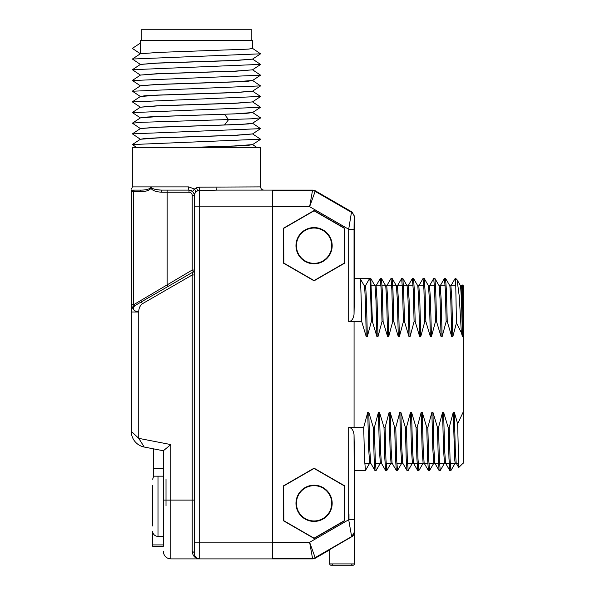 <?xml version="1.0" encoding="UTF-8"?>
<svg xmlns="http://www.w3.org/2000/svg" width="595" height="595" viewBox="0 0 595 595"><rect width="100%" height="100%" fill="white"/><g stroke="black" fill="none" stroke-linecap="round" stroke-linejoin="round"><path stroke-width="0.89" d="M455.227 463.126L450.898 470.571L450.058 459.102L449.225 427.433L453.249 412.38L454.327 412.38L457.659 423.811L463.728 410.907M449.225 427.433L448.147 427.433L448.965 458.403L449.775 470.526L450.898 470.571M444.539 463.126L440.211 470.571L439.37 459.095L438.53 427.433L442.561 412.38L443.632 412.38L448.147 427.433M438.53 427.433L437.459 427.433L438.27 458.395L439.088 470.526L440.211 470.571M429.59 470.496L428.683 459.095L427.842 427.433L431.873 412.38L432.944 412.38L437.459 427.433M427.842 427.433L426.764 427.433L427.582 458.388L428.393 470.526L429.523 470.571M418.902 470.489L417.995 459.102L417.154 427.433L421.178 412.38L422.257 412.38L426.764 427.433M417.154 427.433L416.076 427.433L416.894 458.381L417.705 470.526L418.828 470.571M408.207 470.496L407.3 459.117L406.459 427.433L410.49 412.38L411.562 412.38L416.076 427.433M406.459 427.433L405.388 427.433L406.199 458.395L407.017 470.526L408.14 470.571M397.512 470.504L396.612 459.109L395.772 427.433L399.803 412.38L400.874 412.38L405.388 427.433M395.772 427.433L394.701 427.433L395.511 458.403L396.329 470.526L397.453 470.571M391.086 463.126L386.765 470.571L385.924 459.095L385.084 427.433L389.108 412.38L390.186 412.38L394.701 427.433M385.084 427.433L384.006 427.433L384.824 458.41L385.634 470.526L386.765 470.571M380.398 463.126L376.07 470.571L375.229 459.102L374.389 427.433L378.42 412.38L379.498 412.38L384.006 427.433M374.389 427.433L373.318 427.433L374.129 458.388L374.947 470.526L376.07 470.571M365.449 470.496L364.542 459.109L363.701 427.433L367.732 412.38L368.803 412.38L373.318 427.433M363.701 427.433L348.692 427.433C351.63 427.738 353.415 430.155 354.04 434.692L354.694 470.571L365.382 470.571M194.394 194.959A3.206 2.67 180 0 0 194.342 195.443L192.207 195.443A3.206 3.206 0 0 0 188.994 192.237L167.128 192.237L167.128 190.102L161.557 190.102C154.841 189.731 151.487 188.66 151.48 186.889L188.6 186.889L194.52 189.002C195.584 190.549 195.547 192.535 194.394 194.959L194.342 195.874C194.082 194.059 195.197 192.341 197.681 190.72L217.011 190.102L312.635 190.102L315.313 190.817L352.017 212.013L351.459 212.333L315.157 191.374L309.623 206.696L272.376 206.696L272.376 542.305L309.623 542.305L312.635 558.906L315.313 558.184L329.749 549.847M461.534 285.875L462.144 284.864L462.627 294.071L463.111 336.621L462.441 336.621L461.363 332.702L456.447 322.921L452.825 336.621L451.746 336.621L447.239 321.568L446.161 321.568L442.13 336.621L441.059 336.621L436.544 321.568L435.473 321.568L431.442 336.621L430.371 336.621L425.856 321.568L424.785 321.568L420.754 336.621L419.676 336.621L415.169 321.568L414.09 321.568L410.059 336.621L408.988 336.621L404.474 321.568L403.403 321.568L399.371 336.621L398.3 336.621L393.786 321.568L392.715 321.568L388.684 336.621L387.605 336.621L383.098 321.568L382.02 321.568L377.996 336.621L376.918 336.621L372.403 321.568L371.332 321.568L367.301 336.621L366.23 336.621L361.715 321.568L348.692 321.568C351.63 321.27 353.415 318.846 354.04 314.309L354.694 278.43L354.694 216.639L354.129 216.959L354.04 229.254L354.04 314.309M283.637 485.743L283.637 520.885L314.071 538.453L344.505 520.885L344.505 485.743L314.071 468.176L283.637 485.743L283.867 520.751L314.071 538.185L344.267 520.751L344.267 485.877L314.071 468.444L283.867 485.877M283.637 228.116L283.637 263.258L314.071 280.825L344.505 263.258L344.505 228.116L314.071 210.548L283.637 228.116L283.867 263.124L314.071 280.557L344.267 263.124L344.267 228.249L314.071 210.816L283.867 228.249M457.659 423.811L458.723 467.514L463.111 463.178M450.846 285.875L455.175 278.43L455.711 283.22L456.447 322.921M450.898 285.831L451.865 299.597L452.825 336.621M454.327 412.38L455.257 448.608L456.187 463.126L458.723 467.514M461.594 285.831L463.111 318.846M361.715 321.568C361.158 293.759 360.592 279.375 360.034 278.43L369.651 278.43C370.209 279.375 370.774 293.759 371.332 321.568M372.403 321.568L370.774 278.475L369.651 278.43L365.382 285.831C366.022 287.311 366.661 304.246 367.301 336.621M364.348 285.853L360.034 278.43L354.694 278.43M401.655 278.505L402.562 289.899L403.403 321.568M404.474 321.568L403.663 290.598L402.845 278.475L401.722 278.43M376.018 285.875L380.339 278.43L381.179 289.906L382.02 321.568M383.098 321.568L382.28 290.605L381.469 278.475L380.339 278.43M393.786 321.568L392.975 290.62L392.105 278.43L391.034 278.43L391.874 289.914L392.715 321.568M386.705 285.875L391.034 278.43M408.088 285.875L412.409 278.43L413.25 289.899L414.09 321.568M415.169 321.568L414.351 290.591L413.54 278.475L412.409 278.43M423.038 278.505L423.945 289.899L424.785 321.568M425.856 321.568L425.046 290.605L424.228 278.475L423.105 278.43M433.718 278.512L434.633 289.906L435.473 321.568M436.544 321.568L435.733 290.62L434.923 278.475L433.792 278.43M447.239 321.568L446.421 290.613L445.558 278.43L444.48 278.43L445.32 289.884L446.161 321.568M455.711 283.22L455.711 278.43L455.175 278.43M367.732 412.38L368.692 449.396L369.651 463.178M370.774 278.475L375.051 285.875L375.988 300.378L376.918 336.621M378.42 412.38L379.379 449.404L380.339 463.178M381.469 278.475L385.746 285.875L386.676 300.393L387.605 336.621M389.108 412.38L390.075 449.418L391.034 463.178M392.157 278.475L396.434 285.875L397.363 300.401L398.3 336.621M399.803 412.38L400.762 449.418L401.722 463.178M364.304 285.831C364.951 287.311 365.59 304.246 366.23 336.621M354.382 519.814L354.694 470.571M354.04 434.692L354.337 532.161L354.337 525.162L354.337 532.161L351.667 536.787L329.749 549.564L329.749 563.919L354.337 563.919A1.331 1.331 0 0 1 353.006 565.25A1.331 1.331 0 0 0 354.337 563.919L354.337 532.161A5.348 5.348 0 0 1 351.667 536.787L342.043 542.343M348.692 427.433L348.692 519.747L351.667 536.787M354.04 519.747L348.692 519.747L309.623 542.305L315.157 557.627A5.348 5.348 165 0 1 312.487 558.341L272.376 558.341M272.376 206.138L199.689 206.138L199.533 187.15L260.617 186.889C260.788 188.823 261.859 189.894 263.823 190.102L272.376 190.102L272.376 558.906L312.635 558.906M352.017 212.013L354.694 216.639M354.129 216.959A5.348 5.348 -120 0 0 351.459 212.333L348.692 229.254L309.623 206.696L312.487 190.66L272.376 190.66M368.803 412.38L369.74 448.6L370.67 463.126L374.947 470.526M376.07 285.831L377.029 299.59L377.996 336.621M379.498 412.38L380.428 448.615L381.358 463.126L385.634 470.526M386.765 285.831L387.724 299.597L388.684 336.621M390.186 412.38L391.116 448.623L392.053 463.126L396.329 470.526M397.453 285.831L398.412 299.605L399.371 336.621M400.874 412.38L401.811 448.623L402.741 463.126L407.017 470.526M364.333 285.831L365.382 285.831L364.333 285.831M410.49 412.38L411.45 449.396L412.409 463.178M411.562 412.38L412.499 448.6L413.443 463.141M418.828 285.831L419.795 299.59L420.754 336.621M413.532 278.475L417.816 285.875L418.746 300.393L419.676 336.621M421.178 412.38L422.138 449.404L423.105 463.178M422.257 412.38L423.186 448.6L424.138 463.155M429.523 285.831L430.482 299.597L431.442 336.621M428.489 285.853L429.434 300.401L430.371 336.621M431.873 412.38L432.833 449.418L433.792 463.178M432.944 412.38L433.874 448.615L434.826 463.155M440.211 285.831L441.17 299.605L442.13 336.621M434.915 278.475L439.192 285.875L440.129 300.408L441.059 336.621M407.106 285.853L408.058 300.386L408.988 336.621M408.14 285.831L409.1 299.583L410.059 336.621M442.561 412.38L443.52 449.418L444.48 463.178M443.632 412.38L444.569 448.623L445.499 463.126L449.775 470.526M445.61 278.475L449.887 285.875L450.817 300.401L451.746 336.621M453.249 412.38L454.692 459.667L455.175 463.178L456.246 463.178M461.363 332.702L459.228 296.042L457.101 279.866L460.575 285.875L461.504 300.393L462.441 336.621M457.101 279.866L455.711 278.43M295.968 503.318A18.103 18.103 0 0 0 314.071 521.421A18.103 18.103 0 0 0 332.174 503.318A18.103 18.103 0 0 0 314.071 485.208A18.103 18.103 0 0 0 295.968 503.318M332.174 245.69A18.103 18.103 0 0 0 314.071 227.58A18.103 18.103 0 0 0 295.968 245.69A18.103 18.103 0 0 0 314.071 263.793A18.103 18.103 0 0 0 332.174 245.69M331.705 245.69A17.642 17.642 0 0 0 314.071 228.049A17.642 17.642 0 0 0 296.429 245.69A17.642 17.642 0 0 0 314.071 263.325A17.642 17.642 0 0 0 331.705 245.69M296.429 503.318A17.642 17.642 0 0 0 314.071 520.952A17.642 17.642 0 0 0 331.705 503.318A17.642 17.642 0 0 0 314.071 485.676A17.642 17.642 0 0 0 296.429 503.318M354.07 427.433L354.07 321.568M463.111 285.831L463.728 285.831L463.728 463.178M354.694 519.814L354.04 519.814M348.99 514.474L348.99 519.747M353.006 565.25A1.331 1.331 0 0 1 351.697 564.164A1.331 1.331 0 0 0 353.006 565.25L331.08 565.25A1.331 1.331 0 0 0 332.389 564.164A1.331 1.331 0 0 1 329.749 563.919A1.331 1.331 0 0 0 331.08 565.25A1.331 1.331 0 0 1 329.749 563.919M354.337 519.814L354.337 525.162M131.272 191.545L131.272 191.694C131.272 189.864 131.272 189.864 131.272 191.702A1.607 1.607 0 0 1 132.871 190.102A1.607 1.607 0 0 0 131.748 190.564L131.748 190.564A1.607 1.607 -90 0 1 132.871 190.102L134.648 190.102L132.871 190.102C131.279 188.875 131.279 188.875 132.871 190.102L132.187 190.259M131.629 188.905L132.343 186.889L151.48 186.889L150.513 187.789C148.988 189.269 145.946 190.043 141.379 190.102L132.871 190.102A1.607 1.607 180 0 0 131.272 191.702L131.272 304.759M194.342 195.874L194.342 553.558L194.342 500.105L192.207 500.105L192.207 274.979L193.271 271.893L139.587 302.892M194.342 273.529L194.342 270.167M188.6 186.889A3.206 0.394 90 0 0 188.994 190.102L161.557 190.102L161.795 192.237C155.719 191.813 152.149 190.482 151.078 188.236C149.36 190.459 145.827 191.612 140.487 191.702L133.525 191.702L133.525 304.781L192.207 270.041L194.342 270.041A2.135 2.135 0 0 1 194.342 270.048L194.342 270.041A2.135 2.135 0 0 1 193.271 271.893L192.207 270.041L192.207 195.443M194.446 554.614L194.342 553.558A2.135 1.874 180 0 0 193.501 552.071M147.523 298.311L145.098 299.702M143.871 446.466L138.754 438.351L131.272 431.301L131.272 312.011A7.482 7.482 0 0 1 135.006 305.533L141.335 301.881L142.406 303.733C139.929 305.711 138.709 308.47 138.754 312.011C133.079 310.895 131.837 308.731 135.013 305.533L141.335 301.881M145.024 299.746L168.192 286.374L167.128 284.522L167.128 192.237L161.795 192.237M155.459 189.433L156.016 189.56M157.139 189.768L157.712 189.85M159.453 190.028L160.204 190.073M140.487 191.702A1.607 0.885 -90 0 1 141.379 190.102L141.841 190.095M145.314 189.82L146.117 189.686M146.742 189.552L147.627 189.322M149.479 188.585L150.059 188.206M141.379 190.102L134.648 190.102A1.607 1.123 -90 0 0 133.525 191.702L131.272 191.702L131.272 312.011L138.754 312.011L138.754 438.351L142.101 443.632M131.272 305.049L131.272 306.581M131.272 307.779L131.272 311.505M131.272 311.572L131.272 311.988A7.482 7.482 0 0 1 135.013 305.533A7.482 7.482 0 0 0 131.272 312.011M131.272 431.301A16.035 16.035 50.5 0 0 144.243 447.046L163.342 450.757L163.342 500.105L192.207 500.105L192.207 551.825M138.754 438.351L170.825 444.584L163.342 450.757M194.342 271.06L194.342 274.964L192.207 274.979L142.406 303.733M199.124 558.876L199.689 558.906A5.348 5.348 0 0 1 194.342 553.558A2.135 1.874 0 0 0 192.207 551.684C192.892 556.258 195.391 558.668 199.689 558.906L198.224 558.698M196.7 557.991L196.253 557.649M195.435 556.801L194.625 555.276M272.376 558.906L199.689 558.906A5.348 5.348 0 0 1 194.342 553.558L194.349 553.781M188.994 192.237L188.994 190.102L192.512 191.419L194.52 189.002L196.476 187.797L199.533 187.15M132.343 186.889L132.343 147.337L260.617 147.337L260.617 186.889M192.959 147.337L233.932 145.991L252.585 144.607M140.361 139.282L144.704 138.538L156.931 137.876L235.293 135.244L252.57 133.92M140.361 128.542L156.723 127.189L224.538 124.965L244.456 124.11L252.592 123.217M260.565 117.817L251.417 118.814L141.885 122.295L132.388 123.165L140.42 128.594M252.548 123.217L260.565 128.646L132.388 133.86L140.42 139.29M260.573 139.2L132.388 144.548L136.419 147.337M252.6 112.581L245.081 113.489L157.615 116.568L140.368 117.914M252.6 123.21L248.375 123.953L236.215 124.623L157.809 127.256L140.383 128.572M252.6 133.957L236.074 135.318L157.601 137.951L140.413 139.245L132.373 144.555M252.6 144.592L248.36 145.336L236.275 145.998L196.476 147.337M252.6 59.128L236.148 60.482L157.496 63.13L140.39 64.439M140.361 64.401L157.073 63.04L235.181 60.415L252.563 59.106M252.6 69.823L236.408 71.162L157.906 73.802L140.353 75.074L156.552 73.75L235.226 71.11L252.6 69.838M252.6 80.459L248.279 81.203L235.925 81.872L157.526 84.505L140.361 85.762L156.968 84.423L235.456 81.79L252.57 80.474M140.361 96.524L144.578 95.788L156.619 95.126L234.973 92.5L252.563 91.169M252.6 91.199L236.349 92.545L157.727 95.185L140.39 96.502M140.361 53.699L140.361 40.438L252.6 40.438L252.6 48.455L248.346 49.125L157.958 52.42L140.361 53.781L132.343 48.403L140.42 53.758M140.361 107.16L156.835 105.806L235.471 103.166L252.607 101.909L235.955 103.255L157.794 105.873L140.361 107.226M140.361 117.914L144.6 117.17L156.827 116.501L234.973 113.876L252.592 112.522M252.548 48.381L260.573 53.818L132.388 59.031L140.427 64.461M260.565 64.372L132.395 69.712L140.413 75.141M252.57 69.786L260.565 75.201L132.395 80.548M132.343 48.403L140.361 43.115M252.548 80.459L260.565 85.888L132.395 91.236M260.558 96.435L132.388 101.924M260.558 96.561L252.54 101.864L260.558 107.271L132.388 112.611M166.012 505.668L166.012 479.191M138.739 438.337L131.904 431.903M163.342 468.25L153.718 468.25L153.718 448.883M163.342 476.179L153.718 476.179L153.718 468.25M192.512 191.419C194.067 193.539 194.677 194.885 194.342 195.443M194.327 195.011A5.348 5.348 0 0 0 193.829 193.152A5.348 5.348 0 0 1 194.327 195.011M191.746 190.861A5.348 5.348 0 0 0 190.988 190.482A5.348 5.348 0 0 1 191.746 190.861M190.274 190.251A5.348 5.348 0 0 0 189.604 190.132A5.348 5.348 0 0 1 190.274 190.251M135.013 305.533C133.161 306.551 132.67 306.299 133.525 304.781L131.272 304.781L131.272 311.981C130.855 312.747 132.068 307.213 133.466 306.715M151.48 186.889L151.078 188.236L150.513 187.789M141.156 40.438L141.156 29.75L251.804 29.75L251.804 40.438M152.655 525.98L152.655 485.356M152.655 544.908L152.655 531.223A5.348 5.162 180 0 0 157.995 536.385L163.342 536.385L163.342 546.292L152.655 546.292L152.655 544.908L163.342 544.908M163.342 476.268L163.342 536.385M354.04 229.254L348.692 229.254L348.692 321.568M354.129 532.042A5.348 5.348 120 0 1 351.459 536.668L315.157 557.627L315.313 558.184M315.313 190.817L315.157 191.374A5.348 5.348 -165 0 0 312.487 190.66L312.635 190.102M217.011 190.102L217.011 190.102A3.206 0.974 90 0 1 216.037 186.889M272.376 542.871L199.689 542.871L199.689 206.138L194.342 206.138M170.825 444.584L170.825 558.906C166.734 558.586 164.265 556.422 163.409 552.413L163.342 551.424M194.342 542.871L199.689 542.871L199.689 558.906A5.348 5.348 0 0 1 194.342 553.558A5.348 5.348 0 0 0 199.689 558.906L170.825 558.906M224.538 124.965L228.547 119.669L224.538 114.381M197.681 190.72L196.476 187.797M157.995 536.385L157.995 476.179M365.434 470.526L369.711 463.126M397.505 470.526L401.781 463.126M401.67 278.475L397.393 285.875M408.192 470.526L412.469 463.126M418.88 470.526L423.157 463.126M428.504 285.875L424.228 278.475M429.575 470.526L433.844 463.126M402.845 278.475L407.121 285.875M413.428 463.126L417.705 470.526M423.052 278.475L418.776 285.875M424.123 463.126L428.4 470.526M433.74 278.475L429.464 285.883M434.811 463.126L439.088 470.526M444.435 278.475L440.159 285.875M463.728 286.448L462.144 284.864M371.399 285.831L381.016 285.831M382.087 285.831L391.703 285.831M392.782 285.831L402.391 285.831M403.47 285.831L413.086 285.831M417.779 285.831L423.774 285.831M428.474 285.831L434.462 285.831M439.162 285.831L445.157 285.831M449.857 285.831L455.792 285.831M460.545 285.831L462.293 285.831M364.713 463.178L370.7 463.178M375.4 463.178L381.388 463.178M386.088 463.178L392.083 463.178M396.776 463.178L402.77 463.178M407.471 463.178L417.088 463.178M418.159 463.178L427.775 463.178M428.846 463.178L438.463 463.178M439.541 463.178L449.158 463.178M450.229 463.178L458.418 463.178M194.342 271L194.342 270.338M194.342 270.048L194.052 268.97M252.54 144.637L260.558 139.334M252.54 133.942L260.558 128.646M132.395 123.18L140.42 117.877L132.41 112.596M132.38 133.868L140.413 128.565M260.58 139.215L252.548 133.905M252.54 144.585L256.705 147.337M132.395 59.039L140.39 53.743M260.588 53.803L252.548 59.113M260.55 64.498L252.533 69.794M140.39 75.126L132.41 80.414M260.58 75.186L252.54 80.496M132.41 80.533L140.398 85.806M252.533 59.084L260.55 64.379M140.42 64.416L132.38 69.727M140.427 85.806L132.41 91.109M252.533 91.139L260.558 96.45M140.413 96.487L132.373 101.797M140.427 107.182L132.41 112.485M252.54 112.514L260.58 117.832M260.58 85.881L252.54 91.191M132.41 91.221L140.427 96.524M132.373 101.909L140.413 107.219M260.558 107.256L252.533 112.567M260.58 117.944L252.548 123.247M131.376 310.754L132.246 308.314M132.269 308.277L133.421 306.76M131.272 304.781L131.272 311.981M132.529 306.961L168.192 286.374M131.272 191.694L131.272 189.909M132.179 190.259L132.863 190.102M153.718 476L152.655 479.213"/></g></svg>
